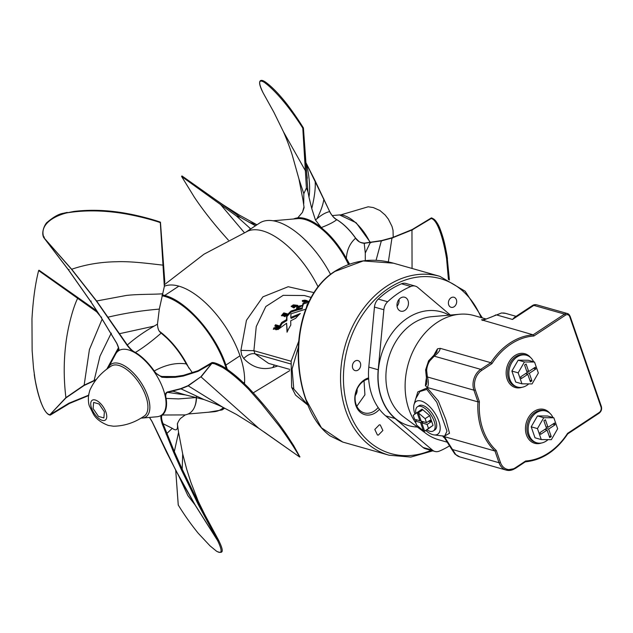 <?xml version="1.0" encoding="UTF-8"?>
<svg xmlns="http://www.w3.org/2000/svg" width="633" height="633" viewBox="0 0 633 633"><rect width="100%" height="100%" fill="white"/><g stroke="black" fill="none" stroke-linecap="round" stroke-linejoin="round"><path stroke-width="0.95" d="M164.406 286.195A67.684 31.721 56.6 0 1 178.854 286.14A67.684 31.721 56.6 0 1 239.994 355.778A67.684 31.721 56.6 0 1 244.599 382.15A67.684 31.721 56.6 0 1 244.488 383.804M162.19 294.812L164.762 295.437C186.426 300.865 215.742 334.248 225.902 365.075A67.684 31.721 56.6 0 1 227.287 369.371M224.406 408.048L222.096 409.931L208.518 412.218M221.431 409.155A66.679 31.254 -123.4 0 0 221.542 409.084A66.679 31.254 -123.4 0 0 223.449 407.581M226.582 368.897A66.679 31.254 -123.4 0 0 165.055 296.299A66.679 31.254 -123.4 0 0 162.016 295.587M313.984 292.612L288.205 286.725L262.917 296.837L246.451 320.314L240.896 350.373L241.608 354.899L243.713 358.484C247.638 354.686 251.396 353.127 254.98 353.807L290.563 363.904M277.792 366.001L272.673 367.583C261.753 370.305 252.1 367.275 243.713 358.484M164.722 284.454L204.04 254.173L247.922 231.061A67.684 31.721 56.6 0 1 318.067 286.852M289.795 369.403L268.503 363.366L254.98 353.807L253.904 350.698L291.109 361.253M240.896 350.373L253.904 350.698L256.246 326.565L265.828 306.522L283.196 295.342L304.378 295.524L311.12 297.439M165.308 296.102A3.434 1.606 -123.4 0 0 167.341 296.703M246.617 231.615L259.57 223.077A67.684 31.721 56.6 0 1 330.537 274.366M292.66 306.459A48.97 38.004 105.8 0 1 292.707 306.427L295.484 306.799A48.97 38.004 105.8 0 1 296.094 306.388L294.155 305.446A48.97 38.004 105.8 0 1 294.21 305.415L296.83 305.905A48.97 38.004 105.8 0 1 297.732 305.351L293.34 304.853A48.97 38.004 105.8 0 0 292.604 305.328L294.48 306.198A48.97 38.004 105.8 0 0 294.424 306.237L291.845 305.842A48.97 38.004 105.8 0 0 291.125 306.348L293.894 307.954A48.97 38.004 105.8 0 1 294.756 307.314L292.66 306.459L292.968 307.345L294.092 307.804M285.91 314.577L285.198 314.379A48.97 38.004 105.8 0 0 283.798 316.041L283.117 315.851A48.97 38.004 105.8 0 1 284.518 314.182L283.703 313.952A48.97 38.004 105.8 0 0 282.096 315.875L281.416 315.677A48.97 38.004 105.8 0 1 283.821 312.876L287.382 313.881A48.97 38.004 105.8 0 0 285.016 316.635L284.344 316.445A48.97 38.004 105.8 0 1 285.91 314.577L286.148 315.274M276.012 326.897L275.244 327.767L274.01 327.736A48.97 38.004 105.8 0 0 273.329 329.279L275.458 328.638L275.671 329.643L276.447 329.777L277.895 328.06A48.97 38.004 105.8 0 1 279.042 325.773L275.482 324.761A48.97 38.004 105.8 0 0 274.817 326.058L276.225 326.462A48.97 38.004 105.8 0 0 276.012 326.897L276.36 327.91M306.419 307.377L307.337 304.022L307.788 304.149M309.078 301.379L308.54 301.229A48.97 38.004 105.8 0 0 303.112 303.088L302.471 305.359L296.885 306.475L296.458 309.323L291.069 311.032A48.97 38.004 105.8 0 0 286.63 315.661L286.559 319.61L281.661 322.521A48.97 38.004 105.8 0 0 277.919 329.611L286.591 323.226L287.042 332.198A48.97 38.004 105.8 0 1 290.784 325.109L290.729 320.796L295.753 318.249A48.97 38.004 105.8 0 1 300.311 313.517L290.784 317.442L290.958 313.81L306.079 309.086M302.305 300.628L304.71 300.145L307.48 300.936L304.41 301.704L302.345 301.205L302.305 300.628L302.527 301.284M291.845 305.842L292.153 306.728A47.934 37.197 105.8 0 0 291.979 306.847M292.153 306.728L292.786 306.823M294.424 306.237L294.574 306.681M294.48 306.198L294.646 306.689M293.34 304.853L293.649 305.739A47.934 37.197 105.8 0 0 293.577 305.779M294.282 305.81L293.649 305.739M294.155 305.446L294.4 306.166M295.413 306.791L294.535 306.372M283.821 312.876L284.138 313.794L286.789 314.538M284.518 314.182L284.763 314.886M275.418 329.081L275.577 329.524M275.458 328.638L275.838 329.73M274.01 327.736L274.398 328.851A47.934 37.197 105.8 0 0 274.263 329.16M274.255 327.68L274.398 328.851M274.572 327.704L274.635 328.788M274.959 327.759L275.323 328.812M275.244 327.767L275.537 328.867M275.49 327.665L275.624 328.867M275.735 327.388L275.869 328.764M276.352 328.052L276.115 328.48M276.225 326.462L276.55 327.388M275.482 324.761L275.853 325.821A47.934 37.197 105.8 0 0 275.608 326.288M275.853 325.821L278.615 326.604M290.784 317.442L291.109 318.375L298.602 315.147M287.303 331.629L286.591 323.226M281.661 322.521L282.009 323.526L286.891 320.567L286.955 316.587A47.934 37.197 -74.2 0 1 291.378 311.934L296.766 310.21L296.869 309.434M279.382 328.385L282.009 323.526M286.559 319.61L286.891 320.567M286.63 315.661L286.955 316.587M291.069 311.032L291.378 311.934M296.458 309.323L296.766 310.21M296.909 309.133L297.194 307.361L300.446 306.673M296.885 306.475L297.194 307.361M302.701 306.261L303.429 303.99L308.864 302.155M302.471 305.359L302.78 306.245M303.112 303.088L303.429 303.99M308.54 301.229L308.793 301.965M302.906 300.366L303.223 301.292L302.621 301.545M304.093 301.118L303.223 301.292M304.71 300.145L304.845 300.54M305.676 300.224L305.874 300.802M306.942 301.363L306 301.158M306.617 300.43L306.926 301.324M277.167 329.429L276.392 328.211L276.581 327.308A48.97 38.004 -74.2 0 1 276.906 326.652L277.697 326.881L278.022 327.799M302.242 308.793L302.439 305.502A48.97 38.004 105.8 0 0 296.798 309.221L297.106 310.107L302.242 308.801L302.439 305.502M298.357 347.153L292.09 369.086L293.775 389.01L307.883 405.104M301.767 385.299L303.405 391.882M277.697 326.881A48.97 38.004 105.8 0 0 277.357 327.585L277.658 328.472M276.953 329.429L276.574 328.329L277.278 329.073M276.977 328.195L277.357 327.585M276.779 328.321L277.112 329.271M296.798 309.221L301.933 307.915M306.435 301.49L306.063 300.865L303.998 300.485L303.31 300.683L303.571 301.593M306.269 301.007L306.372 301.506M306.237 301.134L306.111 301.569M305.138 301.332L304.615 301.268L304.766 301.704M304.615 301.268L304.03 301.126L304.228 301.688M303.31 300.817L303.777 301.632M303.547 300.968L304.03 301.126M415.857 413.341A14.464 6.781 56.6 0 1 417.456 406.75A14.464 6.781 56.6 0 1 421.127 406.433A14.464 6.781 56.6 0 1 432.861 418.184A14.464 6.781 56.6 0 1 433.376 430.899A14.464 6.781 56.6 0 1 429.712 431.215A14.464 6.781 56.6 0 1 426.769 429.823M427.995 429.016L433.051 425.368L429.688 415.659L422.061 409.116L413.214 415.295L414.583 419.26L419.916 420.771L417.036 412.463M417.456 406.75L418.983 405.745A14.464 6.781 56.6 0 1 422.654 405.429A14.464 6.781 56.6 0 1 434.388 417.179A14.464 6.781 56.6 0 1 434.903 429.894L433.376 430.899M429.688 415.659L425.123 418.674L418.286 412.819L422.1 410.311L421.293 409.614M433.051 425.368L428.486 428.383L427.109 424.411L430.915 421.902L430.305 420.13L426.492 422.638L425.123 418.674M427.109 424.411L421.784 422.899L424.656 431.215L428.486 428.383M424.656 431.215L428.019 429.032M423.406 430.859L420.526 422.543L415.201 421.032L416.577 425.004L423.406 430.859L424.324 430.25M415.201 421.032L416.894 419.916M414.9 414.045A19.631 9.202 56.6 0 1 414.061 404.487A19.631 9.202 56.6 0 1 421.119 401.006A19.631 9.202 56.6 0 1 438.487 420.209A19.631 9.202 56.6 0 1 434.119 434.911A19.631 9.202 56.6 0 1 432.766 434.634A19.631 9.202 56.6 0 1 425.78 430.472M426.492 422.638L421.167 421.127L418.286 412.819M421.182 410.912L420.842 409.955M428.612 421.246L430.915 421.902M421.784 422.899L423.469 421.784M420.526 422.543L422.219 421.428M419.916 420.771L420.834 420.17M414.061 404.487L415.715 398.75L419.893 391.526L426.777 389.398L436.778 402.232L446.985 431.176L444.58 436.216M414.299 403.664L417.796 391.906L427.172 387.894L438.305 400.887L445.83 419.584L449.517 433.265L443.955 436.366L442.744 435.987M445.339 438.622A64.566 50.102 -74.2 0 1 443.1 436.77L444.398 436.659L494.974 451.012A64.566 50.102 -74.2 0 1 477.962 401.892L427.394 387.538L425.408 385.679L425.518 384.413A64.566 50.102 -74.2 0 1 426.531 377.173M448.109 442.435L438.804 439.8A64.566 50.102 -74.2 0 1 425.882 433.383A64.566 50.102 -74.2 0 1 419.291 427.33M415.905 423.058A64.566 50.102 -74.2 0 1 405.46 378.724A64.566 50.102 -74.2 0 1 459.693 314.245A64.566 50.102 -74.2 0 1 474.054 315.574L486.263 319.04M491.936 363.651L481.666 370.424A14.464 11.22 105.8 0 0 475.296 389.841A1.037 0.435 160.9 0 1 473.903 390.165A15.493 12.027 -74.2 0 1 480.732 369.356L490.828 362.701A64.566 50.102 -74.2 0 1 533.113 334.825L533.864 336.004A63.529 49.303 105.8 0 0 491.936 363.651L490.828 362.701L440.251 348.348L437.506 348.823L436.683 352.328L428.588 360.818L425.605 369.894L426.199 375.749L427.394 376.967C428.652 381.509 428.652 385.038 427.394 387.538M426.199 375.749L426.919 381.992L426.349 384.722L425.408 385.679M532.519 305.502A5.167 2.421 56.6 0 1 533.825 305.391A5.167 4.012 105.8 0 1 536.768 304.845A5.167 5.167 0 0 0 532.519 305.502L514.407 317.442L512.493 319.451L533.825 305.391L564.533 314.103L533.113 334.825L481.491 319.823A64.566 50.102 -74.2 0 1 483.335 319.784M525.153 461.821L525.651 460.99A63.529 49.303 105.8 0 0 567.579 433.352L567.437 433.937L567.579 433.352L599.182 412.51A1.037 0.483 56.6 0 1 599.119 413.199C601.31 411.458 602.054 409.203 601.35 406.449A1.037 0.435 160.9 0 1 601.002 406.964A4.13 3.205 105.8 0 1 599.182 412.51M567.714 433.89C556.288 450.846 542.149 460.167 525.279 461.837L515.317 468.452A1.037 0.483 -123.4 0 0 515.381 467.763A14.464 11.22 105.8 0 1 500.418 462.406A1.037 0.435 160.9 0 1 499.033 462.731L452.516 449.533L455.776 454.573L454.969 454.13L459.851 456.939A15.493 12.027 -74.2 0 1 455.776 454.573M443.1 436.77L444.319 437.585M444.311 437.577L451.582 449.058L452.516 449.533L444.398 436.659M459.851 456.939L506.234 470.105L515.317 468.452A1.037 0.483 -123.4 0 1 515.056 468.475A15.493 12.027 -74.2 0 1 506.234 470.105A15.493 12.027 -74.2 0 1 499.033 462.731L494.974 451.012L496.288 450.474L500.418 462.406M425.605 369.894L426.666 370.511L427.394 376.967L473.903 390.165L477.962 401.892L479.426 401.773A63.529 49.303 105.8 0 0 496.288 450.474M432.592 356.498L434.222 356.157L429.862 360.77L428.588 360.818M512.493 319.451L496.691 314.965L501.526 312.979L482.544 320.472M495.679 314.902C494.911 315.661 491.303 317.18 484.854 319.451L481.491 319.823M450.372 315.06L417.733 287.422A10.334 8.015 105.8 0 0 415.327 286.132A10.334 8.015 105.8 0 0 410.849 286.464A88.573 68.736 105.8 0 0 387.649 301.751A10.334 8.015 105.8 0 0 383.859 309.743L378.202 369.767A59.399 46.098 105.8 0 0 395.087 418.524L432.489 450.158A10.334 8.015 105.8 0 0 434.887 451.448A10.334 8.015 105.8 0 0 439.373 451.107A88.573 68.736 105.8 0 0 449.928 445.6M404.867 310.384A7.232 5.61 105.8 0 0 408.467 303.128A7.232 5.61 105.8 0 0 404.693 297.233A7.232 5.61 105.8 0 0 400.578 298.001A7.232 5.61 105.8 0 0 396.978 305.256A7.232 5.61 105.8 0 0 400.744 311.151A7.232 5.61 105.8 0 0 404.867 310.384M533.643 361.791A16.529 12.826 105.8 0 0 526.498 355.255A16.529 12.826 105.8 0 0 517.082 356.996A16.529 12.826 105.8 0 0 508.845 373.589A16.529 12.826 105.8 0 0 517.47 387.056A16.529 12.826 105.8 0 0 526.885 385.315A16.529 12.826 105.8 0 0 528.729 383.891M552.949 417.543A16.529 12.826 105.8 0 0 545.804 411.007A16.529 12.826 105.8 0 0 536.388 412.748A16.529 12.826 105.8 0 0 528.151 429.34A16.529 12.826 105.8 0 0 536.776 442.807A16.529 12.826 105.8 0 0 546.192 441.066A16.529 12.826 105.8 0 0 548.036 439.642M383.859 309.743L374.459 307.076L368.802 367.1A59.399 46.098 105.8 0 0 368.588 377.917A59.399 46.098 105.8 0 0 379.452 409.29A59.399 46.098 105.8 0 0 385.679 415.857L395.087 418.524M434.887 451.448L425.487 448.781A10.334 8.015 105.8 0 1 423.081 447.491L385.679 415.857M415.327 286.132L405.927 283.465A10.334 8.015 105.8 0 0 401.449 283.798A88.573 68.736 105.8 0 0 378.249 299.085L387.649 301.751M374.459 307.076A10.334 8.015 -74.2 0 1 378.249 299.085M397.049 306.277A7.232 5.61 105.8 0 0 398.996 299.441M521.964 383.827L515.697 382.047L511.891 371.065L518.182 360.169L528.27 360.264L534.537 362.044L538.343 373.027L532.06 383.922L521.964 383.827L518.158 372.845L524.448 361.949L534.537 362.044M553.843 417.796L547.577 416.016L537.488 415.921L531.198 426.816L535.004 437.799L541.27 439.579L551.359 439.674L557.649 428.778L553.843 417.796L543.755 417.701L537.464 428.596L541.27 439.579M511.891 371.065L518.158 372.845M518.182 360.169L524.448 361.949M537.488 415.921L543.755 417.701M531.198 426.816L537.464 428.596M531.926 380.837L529.323 373.32L535.795 369.047L535.186 367.275L528.705 371.547L526.102 364.022L524.583 365.027L527.186 372.552L520.706 376.825L521.323 378.589L527.795 374.325L530.399 381.841L531.926 380.837L529.853 380.251M551.232 436.596L548.629 429.071L555.101 424.798L554.492 423.034L548.012 427.299L545.409 419.782L543.889 420.779L546.493 428.304L540.012 432.576L540.629 434.341L547.102 430.076L549.705 437.593L551.232 436.596L549.159 436.002M527.795 374.325L525.493 373.668M528.705 371.547L526.632 370.962M535.795 369.047L533.492 368.39M529.323 373.32L527.02 372.663M547.102 430.076L544.799 429.419M548.012 427.299L545.939 426.713M555.101 424.798L552.799 424.15M548.629 429.071L546.319 428.414M378.352 435.108L377.418 434.982L374.807 429.451L379.325 424.822L380.267 424.941L382.878 430.48L378.352 435.108M453.03 297.146A5.222 4.051 -74.2 0 1 453.972 297.265A5.222 4.051 -74.2 0 1 456.575 302.803A5.222 4.051 -74.2 0 1 452.057 307.432A5.222 4.051 -74.2 0 1 451.115 307.314A5.222 4.051 -74.2 0 1 448.504 301.775A5.222 4.051 -74.2 0 1 453.03 297.146M357.036 360.438A5.222 4.051 -74.2 0 1 357.969 360.565A5.222 4.051 -74.2 0 1 360.581 366.096A5.222 4.051 -74.2 0 1 356.062 370.724A5.222 4.051 -74.2 0 1 355.121 370.606A5.222 4.051 -74.2 0 1 352.51 365.067A5.222 4.051 -74.2 0 1 357.036 360.438M379.452 409.29A19.109 14.828 -74.2 0 1 368.2 415.09A19.109 14.828 -74.2 0 1 354.789 398.537A19.109 14.828 -74.2 0 1 368.588 377.917M397.413 302.36A5.222 4.051 -74.2 0 1 397.192 303.175M368.651 378.922A17.558 13.625 105.8 0 0 355.263 395.522A17.558 13.625 105.8 0 0 364.244 412.89A17.558 13.625 105.8 0 0 367.401 413.294A17.558 13.625 105.8 0 0 378.146 407.494M393.512 263.193L363.239 260.931L335.023 271.415C297.581 295.113 291.006 357.067 306.079 399.684L321.437 427.781L342.754 442.063L389.058 455.206A92.972 72.146 -74.2 0 1 345.871 410.975A92.972 72.146 -74.2 0 1 386.858 286.124A92.972 72.146 -74.2 0 1 439.824 276.336L393.512 263.193C372.513 257.409 352.89 260.163 334.628 271.446L335.023 271.415M364.038 380.821L364.917 394.826L356.814 406.283M357.067 389.16A6.718 5.214 -74.2 0 1 355.263 395.53M99.033 403.957L93.629 402.422L93.106 408.57L98.463 416.403L103.867 417.938L104.39 411.79L99.033 403.957M144.189 416.103A29.957 14.037 -123.4 0 0 145.875 396.25A29.957 14.037 -123.4 0 0 139.387 383.313A29.957 14.037 -123.4 0 0 111.21 366.08C101.399 372.283 94.27 380.362 89.823 390.316L88.509 395.316C88.177 400.729 88.557 404.487 89.664 406.6L93.265 413.832C95.9 418.737 100.932 422.607 108.378 425.447L113.489 426.215C124.392 426.049 134.623 422.678 144.189 416.103M149.507 417.424L152.047 421.546L166.566 452.255L180.5 479.363L195.265 505.3L217.665 540.677C222.642 551.153 222.199 554.611 216.351 551.058L210.045 545.875L198.208 533.231C191.016 524.361 184.369 514.969 178.269 505.055L175.721 470.343M39.056 270.244L94.657 309.371L100.267 316.144M177.351 423.691L177.406 424.561C177.462 423.105 178.443 421.111 180.35 418.571L185.24 414.908A52.531 24.624 -123.4 0 0 196.277 397.532L196.372 396.685M192.448 372.829L186.268 363.912C180.903 354.092 174.455 345.507 166.93 338.172L160.299 332.317C158.614 330.885 157.672 328.163 157.467 324.151L159.31 309.11L164.335 286.448L164.501 281.519M118.616 349.63L118.015 350.69A0.514 0.459 51.5 0 0 118.031 351.18M149.562 417.416L152.102 421.578L175.697 470.153L195.312 505.253L217.705 540.622L198.335 504.651L181.331 469.623L173.474 451.954L162.222 423.928C160.679 418.817 160.442 415.873 161.518 415.113L161.921 414.805A38.676 18.128 56.6 0 0 165.632 398.379L165.419 397.192C164.857 394.873 165.403 393.18 167.072 392.096L180.627 388.678L187.993 385.695L200.898 376.77L212.324 362.693L228.07 369.957L247.115 386.391M108.124 368.232L108.591 367.18A31.547 14.788 56.6 0 1 111.194 364.189A31.547 14.788 56.6 0 1 111.194 364.181A31.547 14.788 56.6 0 1 119.202 363.492A31.547 14.788 56.6 0 1 144.807 389.129A31.547 14.788 56.6 0 1 145.93 416.862A31.547 14.788 56.6 0 1 145.922 416.862A31.547 14.788 56.6 0 1 142.148 418.073L141.001 418.089M134.22 352.344C132.439 351.513 130.042 349.123 127.019 345.159L96.39 301.031L71.584 269.357L43.78 237.557L44.389 237.059L43.78 237.557L68.562 269.959L90.756 301.561L101.209 317.521L116.828 343.331C118.949 347.826 119.487 350.342 118.426 350.888A38.676 18.128 56.6 0 1 128.459 349.891A38.676 18.128 56.6 0 1 134.22 352.344L135.233 352.913A38.676 18.128 56.6 0 1 153.874 371.262L154.476 372.164A38.676 18.128 56.6 0 1 165.419 397.192M118.426 350.888L118.031 351.173A38.676 18.128 56.6 0 0 115.594 354.163L108.829 366.752M95.718 380.093L84.094 385.489L65.998 397.841L49.817 414.813L68.894 403.221L88.921 395.079M38.93 270.236L38.637 270.584L97.3 312.275M96.161 379.539L83.999 385.228L65.903 397.643L49.817 414.813M186.268 363.912C176.093 362.448 165.419 364.806 154.238 370.993C156.391 374.087 159.025 375.923 162.159 376.485L175.365 376.556M43.78 237.557L71.687 269.262L96.556 300.936L127.336 345.009C130.271 348.902 132.954 351.378 135.399 352.446C142.939 347.928 151.532 341.48 161.178 333.108M174.589 376.603L162.159 376.485L161.842 377.244L166.519 377.521L175.112 377.308L183.166 376.097L197.994 371.381L211.802 363.484L212.118 362.59C215.536 362.163 224.438 367.1 227.943 369.83C237.779 377.039 241.031 380.536 248.176 387.396L248.832 389.453L261.31 403.545L279.343 426.183C288.379 438.566 295.136 448.829 299.607 456.979L258.81 428.351L201.057 376.92L211.802 363.484C220.221 363.223 237.098 377.49 248.832 389.453M167.072 392.096L173.062 391.226L185.469 394.913L167.405 392.357C165.743 393.362 165.316 395.38 166.131 398.41L178.585 398.909L196.277 397.532M185.24 414.908L162.372 415.011A0.514 0.459 -129.2 0 1 161.921 414.805M177.359 423.786C178.095 429.807 176.401 431.318 172.287 428.335L162.998 423.659C161.304 418.943 161.099 416.063 162.372 415.011A39.096 18.325 56.6 0 0 166.131 398.41L165.632 398.386M207.988 521.125L218.551 540.147L217.665 540.677L218.559 540.171A0.514 0.514 0 0 0 218.551 540.147L199.189 504.208L182.193 469.211L174.32 451.574L162.998 423.659L162.222 423.928M63.015 213.313C58.703 214.041 53.465 217.008 47.293 222.223C45.616 223.117 40.836 231.646 43.637 237.399A0.514 0.514 0 0 0 43.74 237.589L68.506 269.974L90.685 301.561L101.138 317.505L116.733 343.3C118.775 348.158 119.328 350.46 118.411 350.223L118.015 350.69A39.096 18.325 56.6 0 0 115.451 353.887L118.561 347.849M127.019 345.159L127.336 345.009C135.288 338.038 144.213 331.739 154.112 326.122L157.467 324.151M161.977 295.761A66.679 31.254 56.6 0 1 164.841 296.442A66.679 31.254 56.6 0 1 226.258 368.683M161.518 415.113A38.676 18.128 56.6 0 1 156.865 416.775L142.639 418.025M111.194 364.189L111.194 364.181A31.547 14.788 56.6 0 1 119.202 363.5A31.547 14.788 56.6 0 1 147.695 395.957A31.547 14.788 56.6 0 1 145.922 416.862L145.93 416.862M35.06 379.254L33.502 367.987L32.125 350.381L31.966 318.874C33.074 299.733 35.298 283.639 38.637 270.584M50.616 414.52L49.722 414.662C43.004 413.776 37.07 392.397 34.237 374.554M135.233 352.913L135.399 352.446A39.096 18.325 56.6 0 1 154.238 370.993L153.874 371.262M154.476 372.164L161.842 377.244M299.923 456.923L293.649 445.577L287.208 435.639C278.465 422.559 267.545 408.728 254.458 394.161L248.176 387.396M172.769 390.98L180.872 388.899L188.191 385.885L200.898 376.77M223.409 407.565A66.679 31.254 56.6 0 1 221.321 409.227A66.679 31.254 56.6 0 1 213.804 411.751L188.104 414.014M218.559 540.171C225.016 553.321 221.938 553.155 217.412 551.683L216.351 551.058M43.859 237.47L44.389 237.059L43.859 237.47C39.183 224.778 53.425 216.249 66.71 212.894L73.737 211.462C87.947 209.737 102.728 209.942 118.094 212.079C133.998 214.247 151.35 218.963 160.284 222.104L164.335 286.448M67.233 212.403L62.77 213.416L66.71 212.894C81 210.575 96.097 210.275 112.001 211.984L113.085 212.102C129.884 213.843 150.298 219.121 159.975 222.507L159.975 222.507M293.562 218.986A52.531 24.624 56.6 0 1 296.956 217.997L297.827 217.784L302.487 212.308L304.101 207.648L303.096 200.59L304.101 207.632M339.027 214.975A31.547 14.788 56.6 0 1 339.517 214.927A31.547 14.788 56.6 0 1 343.751 215.449A31.547 14.788 56.6 0 1 370.06 242.55A31.547 14.788 -123.4 0 0 343.743 215.449A31.547 14.788 -123.4 0 0 339.288 214.951L332.167 215.576M321.24 227.571L315.448 219.991L317.038 218.694C321.556 214.809 325.773 212.443 329.682 211.596C332.024 215.877 334.374 218.575 336.748 219.691C333.662 222.175 328.495 224.802 321.24 227.571L326.992 232.643C334.517 239.978 340.965 248.555 346.33 258.383C346.924 249.806 350.009 243.096 355.588 238.237C357.716 241.347 360.588 243.025 364.204 243.27L381.327 240.888L391.954 238.048L411.964 230.001L431.809 218.132M181.734 176.077L181.616 176.48L236.331 215.924L250.723 228.909M236.338 215.924L240.912 217.586L255.455 225.783M349.582 264.088L346.33 258.383M263.114 92.853L273.852 112.207L263.099 92.829A0.514 0.514 0 0 0 263.114 92.853L263.114 92.853C258.137 82.361 258.565 78.88 264.404 82.401L266.73 84.213C271.937 88.422 277.816 94.499 284.375 102.443C291.164 110.617 298.8 121.75 302.796 128.135L306.404 187.961L307.939 191.767L308.975 197.156C310.993 184.915 307.701 167.69 306.024 162.823L329.706 211.564C329.619 212.055 332.823 217.428 336.906 219.722C343.632 223.829 349.891 229.993 355.675 238.19L355.675 238.19A38.676 18.128 -123.4 0 0 339.423 221.439M448.441 279.549L446.582 258.675L447.001 255.574C445.268 246.609 444.453 240.928 440.489 230.048C438.234 223.639 435.29 219.604 431.659 217.942L431.659 217.942A0.514 0.514 0 0 0 431.168 218.029L412.186 229.557L392.231 237.676L381.62 240.58L364.473 243.112C358.072 242.479 358.191 240.627 355.675 238.19L359.386 241.877M306.404 187.961L303.824 193.738L303.737 203.771M306.024 162.823L315.099 180.745C315.748 187.313 314.633 196.594 311.768 208.589L308.975 197.156M311.768 208.589L315.448 219.991M182.051 176.021L240.912 217.586M256.951 224.802L239.045 214.919L221.178 203.604L182.027 175.982M365.281 260.646L365.281 253.034L364.204 243.27L364.869 243.381L364.204 243.27M315.099 180.745L329.682 211.596M337.009 219.873L336.748 219.691A39.096 18.325 -123.4 0 1 355.588 238.237L355.675 238.19M264.404 82.401L264.254 81.317L265.314 81.942C270.513 85.621 276.407 91.389 283.006 99.231L283.457 99.769C290.389 108.021 299.156 120.974 303.397 127.945L307.939 191.767M181.616 176.48L194.505 197.441C203.462 210.813 214.603 224.873 227.92 239.622L228.402 240.16M303.223 128.246L302.796 128.143M447.001 255.574L449.39 280.008M447.428 258.509C444.619 240.667 438.653 219.2 431.943 218.338L431.041 218.48C437.775 219.374 443.757 240.88 446.582 258.675M239.994 355.778L225.902 365.075M244.599 382.15L243.507 382.87M178.854 286.14L164.762 295.437M272.673 367.583L274.39 365.035M298.721 341.282L291.156 361.063L291.631 387.364L293.775 389.01M442.863 435.844L443.955 436.366M426.777 389.398L427.172 387.894M433.74 355.556A64.566 50.102 -74.2 0 1 437.506 348.823M459.693 314.245L431.666 316.682A54.137 42.015 105.8 0 0 386.193 370.748A54.137 42.015 105.8 0 0 403.316 416.585L425.882 433.383M481.666 370.424A1.037 0.483 56.6 0 0 480.732 369.356L434.222 356.157C437.854 353.459 439.864 350.856 440.251 348.348M426.666 370.511A15.493 12.027 -74.2 0 1 429.862 360.77M475.296 389.841L479.426 401.773M525.651 460.99L515.381 467.763M536.768 304.845L567.477 313.557A5.167 4.012 105.8 0 1 569.882 316.017A1.037 0.435 160.9 0 1 570.096 316.184A1.037 0.435 160.9 0 1 569.74 316.698L601.002 406.964M569.74 316.698A4.13 3.205 105.8 0 0 565.467 315.171L533.864 336.004M530.494 357.455A17.558 13.625 105.8 0 0 514.898 355.58A17.558 13.625 105.8 0 0 506.614 377.268A17.558 13.625 105.8 0 0 522.035 387.285M549.8 413.207A17.558 13.625 105.8 0 0 534.205 411.331A17.558 13.625 105.8 0 0 525.92 433.019A17.558 13.625 105.8 0 0 541.342 443.037M601.136 406.283A1.037 0.435 160.9 0 1 601.35 406.449L570.096 316.184L567.477 313.557A5.167 4.012 105.8 0 0 564.533 314.103A1.037 0.483 56.6 0 1 565.467 315.171M502.23 313.05A15.493 12.027 -74.2 0 1 505.656 313.375L516.085 316.334M449.129 315.163A59.17 45.916 105.8 0 0 378.384 369.743A59.17 45.916 105.8 0 0 417.376 427.053M526.498 355.255L525.248 354.899A16.529 12.826 105.8 0 0 515.832 356.64A16.529 12.826 105.8 0 0 507.595 373.233A16.529 12.826 105.8 0 0 516.219 386.7L517.47 387.056M545.804 411.007L544.554 410.651A16.529 12.826 105.8 0 0 535.138 412.392A16.529 12.826 105.8 0 0 526.901 428.984A16.529 12.826 105.8 0 0 535.526 442.451L536.776 442.807M368.802 367.1L378.202 369.767M423.081 447.491L432.489 450.158M401.449 283.798L410.849 286.464M430.978 450.34A90.907 70.548 -74.2 0 1 348.648 410.326A90.907 70.548 -74.2 0 1 388.725 288.252A90.907 70.548 -74.2 0 1 481.096 317.576M334.628 271.446C297.051 295.342 290.769 356.901 305.755 399.439L306.079 399.684M94.111 413.262A11.877 5.57 -123.4 0 0 103.947 420.549A11.877 5.57 -123.4 0 0 105.956 412.225A11.877 5.57 -123.4 0 0 103.385 407.098A11.877 5.57 -123.4 0 0 93.549 399.811A11.877 5.57 -123.4 0 0 91.54 408.135A11.877 5.57 -123.4 0 0 94.111 413.262M114.565 356.062A39.096 18.325 56.6 0 1 115.451 353.887L114.557 356.086M84.094 385.489L89.419 349.535L102.15 319.111M65.998 397.841L65.903 397.643C63.704 379.46 63.656 361.752 65.753 344.51C67.62 327.506 73.246 306.878 77.796 298.08M94.056 380.797L99.967 356.221L111.036 333.567M106.732 369.284L118.513 347.62M194.924 406.085A52.088 24.41 -123.4 0 0 196.515 397.318M188.927 368.177A52.088 24.41 -123.4 0 0 167.413 338.077A52.088 24.41 -123.4 0 0 159.548 331.399M198.335 504.651L199.189 504.208L198.216 501.225L190.81 482.109L186.743 469.362L182.692 453.924L178.569 432.418L174.32 451.574L173.474 451.954M172.287 428.335L166.155 434.151M182.692 453.924L182.193 469.211L181.331 469.623M195.312 505.253L187.859 495.607L179.448 477.401M149.467 417.424L152.023 421.578L166.558 452.263L182.882 483.873M69.701 402.999L68.894 403.221L69.701 402.999M173.307 376.682L166.898 376.746L166.519 377.521M187.993 385.695L223.117 407.423L236.354 414.386L258.81 428.351M180.627 388.678L203.984 399.558C212.925 402.794 219.303 405.413 223.117 407.423M101.597 317.078L101.209 317.521L101.597 317.078M111.4 333.195L111.123 333.599L111.4 333.195M163.172 265.148L163.543 264.452L163.172 265.148C153.028 264.127 131.838 261.049 116.306 261.745C100.386 262.007 85.51 264.515 71.687 269.262L71.584 269.357M96.39 301.031L126.394 295.445C137.859 294.06 155.117 294.48 162.436 293.775M108.053 317.228L108.267 317.117C124.796 313.216 141.808 310.55 159.31 309.11M119.439 333.71L154.104 326.122M69.108 269.476L68.562 269.959L69.108 269.476M91.207 301.102L90.756 301.561L91.207 301.102M88.462 395.641L69.48 403.443L50.498 414.971A0.514 0.514 0 0 1 49.999 415.058L49.722 414.662M175.112 377.308L175.578 376.54L168.995 376.785M183.166 376.097L183.697 375.353M175.468 376.532L183.459 375.337L198.2 370.653L211.731 362.709A0.514 0.514 0 0 1 212.118 362.59M197.994 371.381L198.604 370.677L197.994 371.381M297.827 217.784A52.666 24.679 56.6 0 1 305.233 218.622A52.666 24.679 56.6 0 1 320.345 226.788M347.39 260.266A52.666 24.679 56.6 0 1 349.305 264.183M273.147 220.782L297.526 218.638A52.088 24.41 56.6 0 1 304.869 219.469A52.088 24.41 56.6 0 1 326.399 233.261A52.088 24.41 56.6 0 1 348.451 264.491M256.919 224.818L248.896 222.199M220.45 204.388L244.322 232.604M249.505 227.967L250.549 229.019M323.882 198.96C323.226 204.23 320.947 210.805 317.038 218.694M303.824 193.738L298.974 179.084L292.201 154.903C289.518 146.658 286.607 138.951 283.449 131.775L305.47 170.87L306.507 170.673L303.421 128.016M412.059 268.455L411.964 230.001L412.763 229.779L411.964 230.001M388.353 261.912L391.954 238.048L392.737 237.921L391.954 238.048M376.057 260.345L381.327 240.888L382.087 240.833M365.281 253.026L370.186 242.716L370.898 242.763M263.099 92.829L263.091 92.814C256.681 80.367 260.4 79.006 264.254 81.317M222.151 409.891L224.715 408.198M253.263 392.84L289.692 370.653M291.631 387.364L295.556 395.095L307.915 405.167M434.119 434.911L444.588 436.216M567.698 433.914L599.119 413.199M451.582 449.058L454.969 454.13M501.526 312.979L505.656 313.375M482.346 317.932L465.16 291.235L439.824 276.336M432.806 450.854L410.801 457.081L389.058 455.206M305.755 399.439C311.539 416.039 319.641 428.185 330.062 435.868L342.754 442.063M178.569 432.418L177.43 424.268M175.713 470.327L178.237 504.984M264.135 431.975L299.638 457.018M185.469 394.913L203.984 399.558M198.216 501.225L207.814 520.801M160.458 222.286L164.833 282.397M50.007 415.058C47.926 414.797 45.671 412.32 43.242 407.628L41.185 402.976C36.991 391.677 35.551 382.039 34.657 377.442M340.665 214.911L368.177 206.793L373.288 207.553L379.958 210.528L385.18 215.038L388.393 219.168L392.001 226.4L393.046 230.38L393.196 237.359M303.998 206.88L302.487 212.308M339.517 214.927L356.142 222.737L370.447 242.502M306.657 173.197L307.29 178.277M307.029 178.34L306.507 170.673M298.974 179.084L303.096 200.59M222.856 204.649L217.325 200.875M283.449 131.775L273.852 112.207"/></g></svg>
